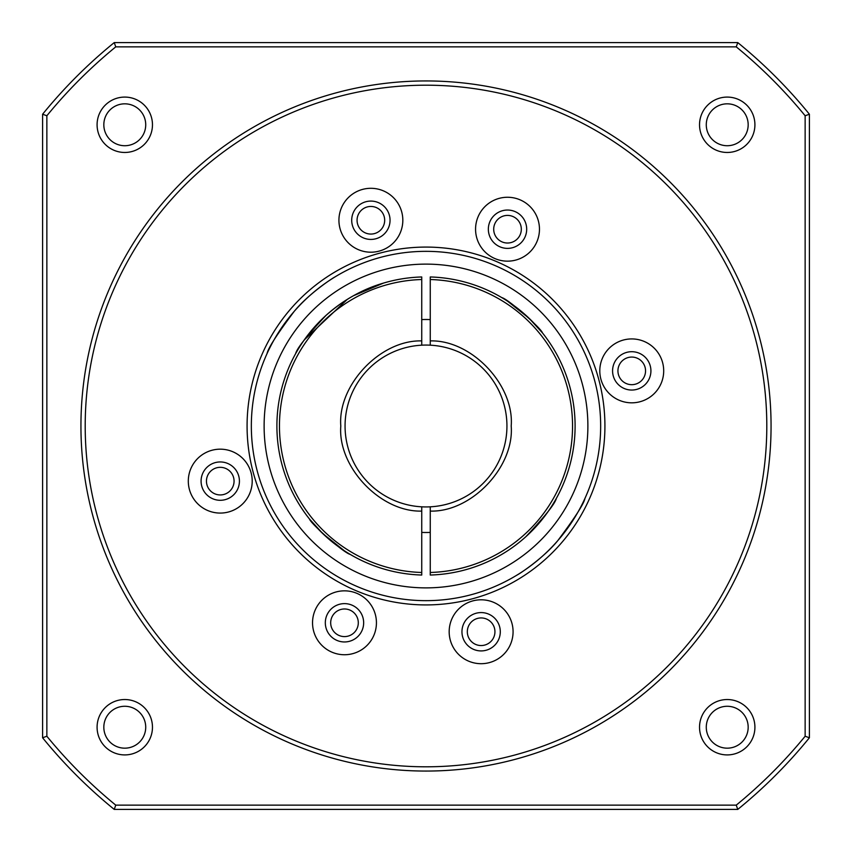 <?xml version="1.0" encoding="UTF-8"?>
<svg xmlns="http://www.w3.org/2000/svg" width="852" height="852" viewBox="0 0 852 852"><rect width="100%" height="100%" fill="white"/><g stroke="black" fill="none" stroke-linecap="round" stroke-linejoin="round"><path stroke-width="1.28" d="M511.2 426C514.47 467.013 471.39 512.308 430.26 511.093L430.26 572.48A146.544 146.544 0 0 0 572.544 426A146.544 146.544 0 0 0 430.26 279.52L430.26 340.906C471.39 339.692 514.47 384.976 511.2 426M345.06 426A80.94 80.94 0 0 1 421.74 345.177L421.74 276.964A149.1 149.1 0 0 0 276.9 426A149.1 149.1 0 0 0 421.74 575.036L421.74 506.823A80.94 80.94 0 0 1 345.06 426A80.94 80.94 0 0 1 430.26 345.177A80.94 80.94 0 0 1 506.94 426A80.94 80.94 0 0 1 430.26 506.823L430.26 511.093M494.937 631.747A13.813 13.813 0 0 0 481.124 617.934A13.813 13.813 0 0 0 467.322 631.747A13.813 13.813 0 0 0 481.124 645.55A13.813 13.813 0 0 0 494.937 631.747M234.066 481.124A13.813 13.813 0 0 0 220.253 467.322A13.813 13.813 0 0 0 206.45 481.124A13.813 13.813 0 0 0 220.253 494.937A13.813 13.813 0 0 0 234.066 481.124M384.678 220.253A13.813 13.813 0 0 0 370.876 206.45A13.813 13.813 0 0 0 357.063 220.253A13.813 13.813 0 0 0 370.876 234.066A13.813 13.813 0 0 0 384.678 220.253M645.55 370.876A13.813 13.813 0 0 0 631.747 357.063A13.813 13.813 0 0 0 617.934 370.876A13.813 13.813 0 0 0 631.747 384.678A13.813 13.813 0 0 0 645.55 370.876M493.702 229.209A13.813 13.813 0 0 1 507.515 215.407A13.813 13.813 0 0 1 521.317 229.209A13.813 13.813 0 0 1 507.515 243.022A13.813 13.813 0 0 1 493.702 229.209M330.683 622.791A13.813 13.813 0 0 1 344.485 608.978A13.813 13.813 0 0 1 358.298 622.791A13.813 13.813 0 0 1 344.485 636.593A13.813 13.813 0 0 1 330.683 622.791M421.74 532.415A106.5 106.5 0 0 0 430.26 532.415M507.749 301.31L529.081 318.275L542.426 332.855C541.308 328.446 508.293 299.063 501.839 297.625M383.4 283.12C362.867 289.041 343.729 299.808 326.018 315.389C307.125 335.518 297.007 348.244 295.665 353.58C296.986 348.266 307.114 335.518 326.06 315.357C343.739 299.797 362.856 289.052 383.4 283.12L353.473 295.729M296.219 352.6L297.827 349.821M304.217 339.98L347.35 299.329M344.251 550.69L322.919 533.725L309.574 519.145C310.692 523.554 343.707 552.937 350.161 554.375M430.26 279.52L430.26 276.964A149.1 149.1 0 0 1 575.1 426A149.1 149.1 0 0 1 430.26 575.036L430.26 572.48M525.812 536.76C544.801 516.6 554.971 503.82 556.335 498.42C555.014 503.756 544.843 516.536 525.812 536.76M421.74 279.52A146.544 146.544 0 0 0 279.456 426A146.544 146.544 0 0 0 421.74 572.48M421.74 511.093C380.61 512.308 337.53 467.024 340.8 426C337.53 384.987 380.61 339.692 421.74 340.906M430.26 340.906L430.26 345.177A80.94 80.94 0 0 1 506.94 426M430.26 506.823A80.94 80.94 0 0 1 421.74 506.823M430.26 319.585A106.5 106.5 0 0 0 421.74 319.585M516.972 575.1C520.061 573.577 543.97 557.677 557.9 540.487C574.94 517.728 583.961 503.702 584.941 498.42C583.971 503.692 574.94 517.739 557.847 540.551C544.002 557.645 520.029 573.609 516.972 575.1M335.028 276.9C331.939 278.423 308.03 294.323 294.1 311.512C277.06 334.272 268.039 348.298 267.059 353.58C268.029 348.308 277.06 334.261 294.153 311.449C307.998 294.355 331.971 278.391 335.028 276.9M325.315 622.791A19.17 19.17 0 0 1 344.485 603.621A19.17 19.17 0 0 1 363.655 622.791A19.17 19.17 0 0 1 344.485 641.961A19.17 19.17 0 0 1 325.315 622.791M461.954 631.747A19.17 19.17 0 0 1 481.124 612.577A19.17 19.17 0 0 1 500.294 631.747A19.17 19.17 0 0 1 481.124 650.917A19.17 19.17 0 0 1 461.954 631.747M201.083 481.124A19.17 19.17 0 0 1 220.253 461.954A19.17 19.17 0 0 1 239.423 481.124A19.17 19.17 0 0 1 220.253 500.294A19.17 19.17 0 0 1 201.083 481.124M351.706 220.253A19.17 19.17 0 0 1 370.876 201.083A19.17 19.17 0 0 1 390.046 220.253A19.17 19.17 0 0 1 370.876 239.423A19.17 19.17 0 0 1 351.706 220.253M612.577 370.876A19.17 19.17 0 0 1 631.747 351.706A19.17 19.17 0 0 1 650.917 370.876A19.17 19.17 0 0 1 631.747 390.046A19.17 19.17 0 0 1 612.577 370.876M488.345 229.209A19.17 19.17 0 0 1 507.515 210.039A19.17 19.17 0 0 1 526.685 229.209A19.17 19.17 0 0 1 507.515 248.379A19.17 19.17 0 0 1 488.345 229.209M426 251.34A174.66 174.66 0 0 1 600.66 426A174.66 174.66 0 0 1 426 600.66A174.66 174.66 0 0 1 251.34 426A174.66 174.66 0 0 1 426 251.34M80.94 426A345.06 345.06 0 0 1 426 80.94A345.06 345.06 0 0 1 771.06 426A345.06 345.06 0 0 1 426 771.06A345.06 345.06 0 0 1 80.94 426M766.8 426A340.8 340.8 0 0 0 426 85.2A340.8 340.8 0 0 0 85.2 426A340.8 340.8 0 0 0 426 766.8A340.8 340.8 0 0 0 766.8 426M97.085 727.225A27.69 27.69 0 0 1 124.775 699.535A27.69 27.69 0 0 1 152.465 727.225A27.69 27.69 0 0 1 124.775 754.915A27.69 27.69 0 0 1 97.085 727.225M145.724 727.225A20.949 20.949 0 0 0 124.775 706.276A20.949 20.949 0 0 0 103.827 727.225A20.949 20.949 0 0 0 124.775 748.173A20.949 20.949 0 0 0 145.724 727.225M699.535 727.225A27.69 27.69 0 0 1 727.225 699.535A27.69 27.69 0 0 1 754.915 727.225A27.69 27.69 0 0 1 727.225 754.915A27.69 27.69 0 0 1 699.535 727.225M748.173 727.225A20.949 20.949 0 0 0 727.225 706.276A20.949 20.949 0 0 0 706.276 727.225A20.949 20.949 0 0 0 727.225 748.173A20.949 20.949 0 0 0 748.173 727.225M699.535 124.775A27.69 27.69 0 0 1 727.225 97.085A27.69 27.69 0 0 1 754.915 124.775A27.69 27.69 0 0 1 727.225 152.465A27.69 27.69 0 0 1 699.535 124.775M748.173 124.775A20.949 20.949 0 0 0 727.225 103.827A20.949 20.949 0 0 0 706.276 124.775A20.949 20.949 0 0 0 727.225 145.724A20.949 20.949 0 0 0 748.173 124.775M97.085 124.775A27.69 27.69 0 0 1 124.775 97.085A27.69 27.69 0 0 1 152.465 124.775A27.69 27.69 0 0 1 124.775 152.465A27.69 27.69 0 0 1 97.085 124.775M145.724 124.775A20.949 20.949 0 0 0 124.775 103.827A20.949 20.949 0 0 0 103.827 124.775A20.949 20.949 0 0 0 124.775 145.724A20.949 20.949 0 0 0 145.724 124.775M426 247.08A178.92 178.92 0 0 1 604.92 426A178.92 178.92 0 0 1 426 604.92A178.92 178.92 0 0 1 247.08 426A178.92 178.92 0 0 1 426 247.08M312.535 622.791A31.95 31.95 0 0 1 344.485 590.841A31.95 31.95 0 0 1 376.435 622.791A31.95 31.95 0 0 1 344.485 654.741A31.95 31.95 0 0 1 312.535 622.791M449.174 631.747A31.95 31.95 0 0 1 481.124 599.797A31.95 31.95 0 0 1 513.074 631.747A31.95 31.95 0 0 1 481.124 663.697A31.95 31.95 0 0 1 449.174 631.747M188.303 481.124A31.95 31.95 0 0 1 220.253 449.174A31.95 31.95 0 0 1 252.203 481.124A31.95 31.95 0 0 1 220.253 513.074A31.95 31.95 0 0 1 188.303 481.124M264.12 426A161.88 161.88 0 0 1 426 264.12A161.88 161.88 0 0 1 587.88 426A161.88 161.88 0 0 1 426 587.88A161.88 161.88 0 0 1 264.12 426M338.926 220.253A31.95 31.95 0 0 1 370.876 188.303A31.95 31.95 0 0 1 402.826 220.253A31.95 31.95 0 0 1 370.876 252.203A31.95 31.95 0 0 1 338.926 220.253M599.797 370.876A31.95 31.95 0 0 1 631.747 338.926A31.95 31.95 0 0 1 663.697 370.876A31.95 31.95 0 0 1 631.747 402.826A31.95 31.95 0 0 1 599.797 370.876M475.565 229.209A31.95 31.95 0 0 1 507.515 197.259A31.95 31.95 0 0 1 539.465 229.209A31.95 31.95 0 0 1 507.515 261.159A31.95 31.95 0 0 1 475.565 229.209M737.768 42.6A494.16 494.16 0 0 1 809.4 114.232L809.4 737.768A494.16 494.16 0 0 1 737.768 809.4L114.232 809.4A494.16 494.16 0 0 1 42.6 737.768L42.6 114.232A494.16 494.16 0 0 1 114.232 42.6L737.768 42.6L736.245 46.86A489.9 489.9 0 0 1 805.14 115.755L809.4 114.232M805.14 115.755L805.14 736.245L809.4 737.768M805.14 736.245A489.9 489.9 0 0 1 736.245 805.14L737.768 809.4M736.245 805.14L115.755 805.14L114.232 809.4M115.755 805.14A489.9 489.9 0 0 1 46.86 736.245L42.6 737.768M46.86 736.245L46.86 115.755L42.6 114.232M46.86 115.755A489.9 489.9 0 0 1 115.755 46.86L114.232 42.6M115.755 46.86L736.245 46.86"/></g></svg>
